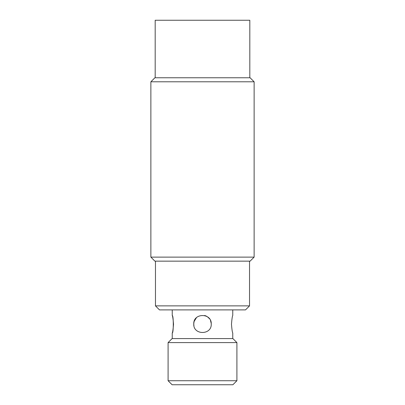 <?xml version="1.0" encoding="UTF-8"?>
<svg xmlns="http://www.w3.org/2000/svg" width="405" height="405" viewBox="0 0 405 405"><rect width="100%" height="100%" fill="white"/><g stroke="black" fill="none" stroke-linecap="round" stroke-linejoin="round"><path stroke-width="0.61" d="M249.819 77.77L249.819 20.25L155.181 20.25L155.181 77.77M150.873 257.124L254.127 257.124L254.127 81.79L150.873 81.79L150.873 257.124L154.897 261.149L250.103 261.149L254.127 257.124M150.873 81.79L154.897 77.77L250.103 77.77L254.127 81.79M249.536 305.876L245.516 309.896L159.484 309.896L155.464 305.876L249.536 305.876L249.536 261.149M232.759 338.58L232.759 332.981C232.338 332.47 231.908 329.554 231.468 324.238C231.908 318.922 232.338 316.011 232.759 315.495L232.759 309.896M193.929 325.731L193.757 324.01C193.21 312.736 211.785 312.736 211.243 324.01C211.79 335.279 193.22 335.3 193.757 324.01L193.975 322.086M172.241 332.981C173.634 333.523 173.634 314.953 172.241 315.495C172.662 316.011 173.092 318.927 173.532 324.238C173.092 329.548 172.662 332.459 172.241 332.981L172.241 338.58M168.09 380.73L236.91 380.73L236.91 342.6L168.09 342.6L168.09 380.73L172.11 384.75L232.89 384.75L236.91 380.73M168.09 342.6L172.11 338.58L232.89 338.58L236.91 342.6M211.218 323.403L210.478 320.441M209.587 318.897C207.816 316.867 206.135 315.738 204.545 315.515M194.152 321.423L196.405 317.743M195.681 318.548C194.486 319.965 193.848 321.788 193.757 324.01M155.464 305.876L155.464 261.149M172.241 315.495L172.241 309.896"/></g></svg>
